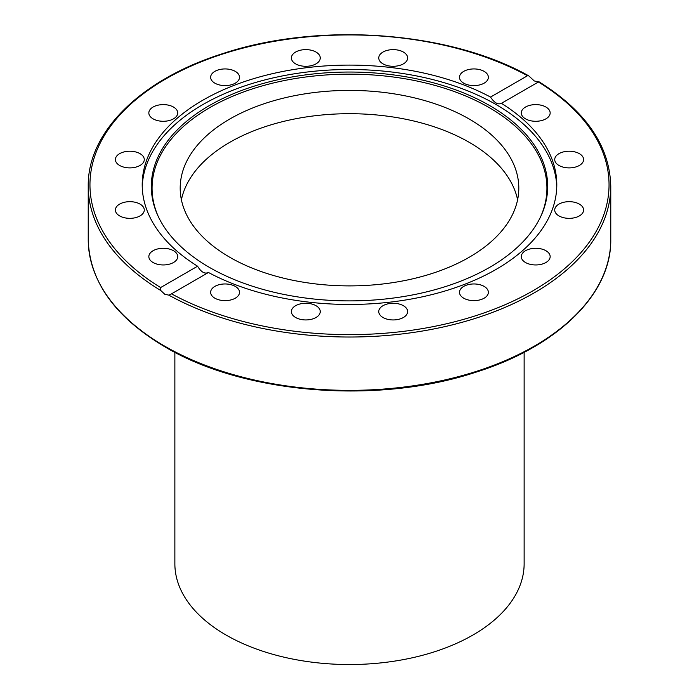 <?xml version="1.0" encoding="UTF-8"?>
<svg xmlns="http://www.w3.org/2000/svg" width="699" height="699" viewBox="0 0 699 699"><rect width="100%" height="100%" fill="white"/><g stroke="black" fill="none" stroke-linecap="round" stroke-linejoin="round"><path stroke-width="1.05" d="M534.246 80.927L538.379 82.01L501.41 103.347A207.297 119.678 180 0 1 556.797 184.781A207.297 119.678 180 0 1 496.08 269.403A207.297 119.678 180 0 1 208.459 272.488L170.407 294.471L168.835 295.144L164.754 294.244L160.77 290.496L160.621 287.551L197.59 266.214A207.297 119.678 180 0 1 142.203 184.781A207.297 119.678 180 0 1 202.92 100.158A207.297 119.678 180 0 1 490.541 97.074L527.509 75.728L528.697 75.824L534.246 80.927M489.641 267.376A198.184 114.418 180 0 1 298.062 296.961A198.184 114.418 180 0 1 157.991 215.912A198.184 114.418 180 0 1 209.359 105.558A198.184 114.418 180 0 1 448.461 87.331A198.184 114.418 180 0 1 541.009 215.912A198.184 114.418 180 0 1 489.641 267.376M158.358 216.699A197.433 113.989 180 0 1 209.892 107.55A197.433 113.989 180 0 1 447.474 89.192A197.433 113.989 180 0 1 540.642 216.699M142.238 186.974A207.297 119.678 180 0 1 202.92 104.544A207.297 119.678 180 0 1 427.072 78.192A207.297 119.678 180 0 1 556.762 186.974M545.928 250.723A14.434 8.336 180 0 1 550.157 256.62A14.434 8.336 180 0 1 541.244 264.318A14.434 8.336 180 0 1 525.508 262.518A14.434 8.336 180 0 1 521.279 256.62A14.434 8.336 180 0 1 530.192 248.923A14.434 8.336 180 0 1 545.928 250.723M487.264 289.106A14.434 8.336 180 0 1 488.365 292.296A14.434 8.336 180 0 1 476.744 300.474A14.434 8.336 180 0 1 460.589 295.485A14.434 8.336 180 0 1 459.488 292.296A14.434 8.336 180 0 1 471.109 284.117A14.434 8.336 180 0 1 487.264 289.106M574.692 202.308A14.434 8.336 180 0 1 583.604 210.006A14.434 8.336 180 0 1 563.639 217.712A14.434 8.336 180 0 1 554.726 210.006A14.434 8.336 180 0 1 574.692 202.308M569.161 151.22A14.434 8.336 180 0 1 583.604 159.555A14.434 8.336 180 0 1 569.161 167.891A14.434 8.336 180 0 1 554.726 159.555A14.434 8.336 180 0 1 569.161 151.22M530.192 105.243A14.434 8.336 180 0 1 550.157 112.941A14.434 8.336 180 0 1 541.244 120.647A14.434 8.336 180 0 1 521.279 112.941A14.434 8.336 180 0 1 530.192 105.243M463.717 71.377A14.434 8.336 180 0 1 479.453 69.568A14.434 8.336 180 0 1 488.365 77.266A14.434 8.336 180 0 1 484.136 83.164A14.434 8.336 180 0 1 468.4 84.972A14.434 8.336 180 0 1 459.488 77.266A14.434 8.336 180 0 1 463.717 71.377M379.854 54.767A14.434 8.336 180 0 1 396.01 49.786A14.434 8.336 180 0 1 407.631 57.956A14.434 8.336 180 0 1 406.53 61.154A14.434 8.336 180 0 1 390.374 66.134A14.434 8.336 180 0 1 378.753 57.956A14.434 8.336 180 0 1 379.854 54.767M291.369 57.956A14.434 8.336 180 0 1 305.804 49.62A14.434 8.336 180 0 1 320.247 57.956A14.434 8.336 180 0 1 305.804 66.3A14.434 8.336 180 0 1 291.369 57.956M211.736 80.455A14.434 8.336 180 0 1 210.635 77.266A14.434 8.336 180 0 1 222.256 69.096A14.434 8.336 180 0 1 238.411 74.077A14.434 8.336 180 0 1 239.512 77.266A14.434 8.336 180 0 1 227.891 85.444A14.434 8.336 180 0 1 211.736 80.455M153.072 118.839A14.434 8.336 180 0 1 148.843 112.941A14.434 8.336 180 0 1 157.756 105.243A14.434 8.336 180 0 1 173.492 107.052A14.434 8.336 180 0 1 177.721 112.941A14.434 8.336 180 0 1 168.809 120.647A14.434 8.336 180 0 1 153.072 118.839M124.308 167.253A14.434 8.336 180 0 1 115.396 159.555A14.434 8.336 180 0 1 135.361 151.858A14.434 8.336 180 0 1 144.274 159.555A14.434 8.336 180 0 1 124.308 167.253M129.839 218.341A14.434 8.336 180 0 1 115.396 210.006A14.434 8.336 180 0 1 129.839 201.67A14.434 8.336 180 0 1 144.274 210.006A14.434 8.336 180 0 1 129.839 218.341M168.809 264.318A14.434 8.336 180 0 1 148.843 256.62A14.434 8.336 180 0 1 157.756 248.923A14.434 8.336 180 0 1 177.721 256.62A14.434 8.336 180 0 1 168.809 264.318M235.283 298.193A14.434 8.336 180 0 1 219.547 299.993A14.434 8.336 180 0 1 210.635 292.296A14.434 8.336 180 0 1 214.864 286.398A14.434 8.336 180 0 1 230.6 284.598A14.434 8.336 180 0 1 239.512 292.296A14.434 8.336 180 0 1 235.283 298.193M319.146 314.795A14.434 8.336 180 0 1 302.99 319.775A14.434 8.336 180 0 1 291.369 311.605A14.434 8.336 180 0 1 292.47 308.416A14.434 8.336 180 0 1 308.626 303.427A14.434 8.336 180 0 1 320.247 311.605A14.434 8.336 180 0 1 319.146 314.795M407.631 311.605A14.434 8.336 180 0 1 393.196 319.941A14.434 8.336 180 0 1 378.753 311.605A14.434 8.336 180 0 1 393.196 303.27A14.434 8.336 180 0 1 407.631 311.605M197.59 266.214C201.085 272.086 204.702 274.174 208.459 272.488M181.399 199.8A169.307 97.746 180 0 1 294.165 119.066A169.307 97.746 180 0 1 469.221 142.325A169.307 97.746 180 0 1 517.601 199.8M229.779 257.267A169.307 97.746 180 0 1 180.193 188.153A169.307 97.746 180 0 1 284.711 97.843A169.307 97.746 180 0 1 469.221 119.031A169.307 97.746 180 0 1 518.807 188.153A169.307 97.746 180 0 1 414.289 278.455A169.307 97.746 180 0 1 229.779 257.267M490.541 97.074C494.298 102.797 497.915 104.885 501.41 103.347L501.148 103.522M538.23 81.879L538.379 82.01A259.547 149.848 180 0 1 533.031 290.74A259.547 149.848 180 0 1 171.491 293.833M174.864 352.313L174.864 563.709A174.636 100.822 0 0 0 226.013 635.007A174.636 100.822 0 0 0 416.333 656.859A174.636 100.822 0 0 0 524.136 563.709L524.136 352.313M168.835 295.144A261.269 150.844 0 0 0 452.113 324.904A261.269 150.844 0 0 0 610.769 186.187C609.755 145.855 585.806 111.036 538.912 81.722M610.769 186.187L610.769 239.512A261.269 150.844 180 0 1 449.483 378.875A261.269 150.844 180 0 1 164.754 346.18A261.269 150.844 180 0 1 88.231 239.512L88.231 186.187A261.269 150.844 0 0 0 160.77 290.496M160.621 287.551A259.547 149.848 180 0 1 165.969 78.821A259.547 149.848 180 0 1 527.509 75.728M610.769 239.512C611.581 293.982 557.732 346.547 476.01 372.165C377.74 404.835 244.169 394.053 165.113 346.966C115.012 317.25 89.393 281.435 88.231 239.512M528.697 75.824C448.95 30.948 318.421 21.599 222.203 53.788C140.91 79.494 87.427 131.901 88.231 186.187"/></g></svg>
